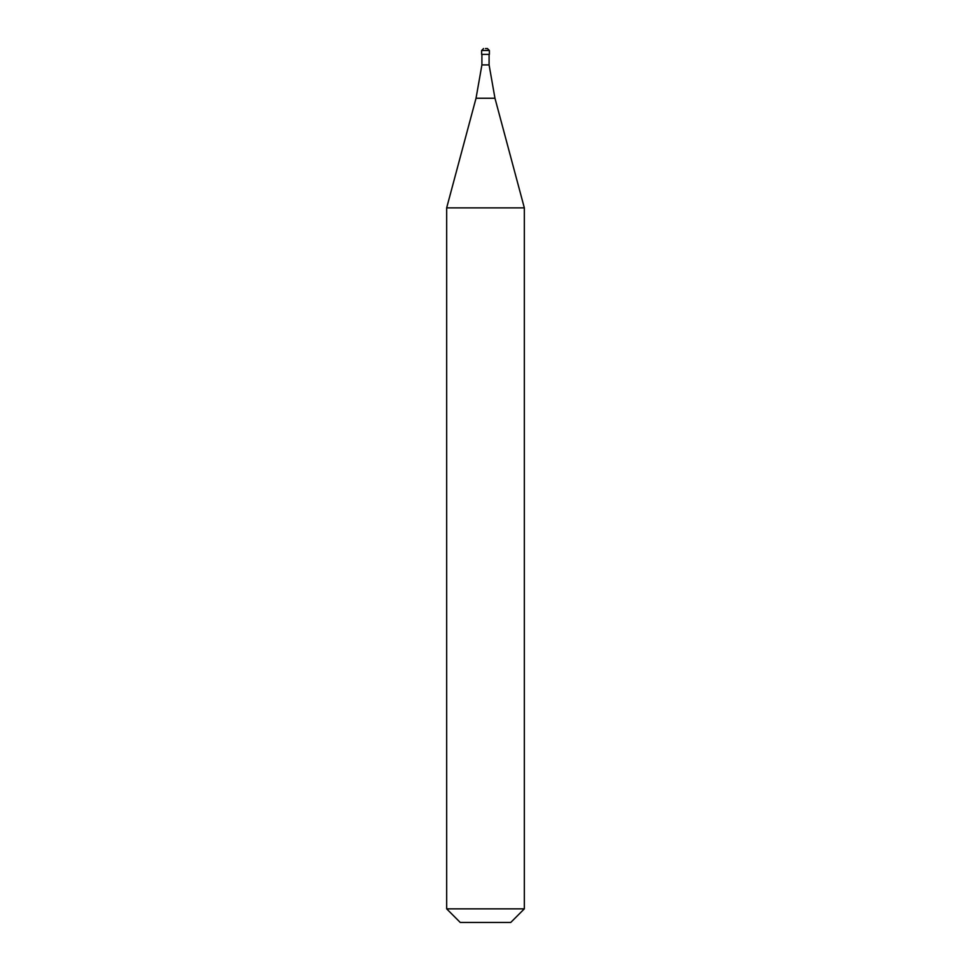 <?xml version="1.0" encoding="UTF-8"?>
<svg xmlns="http://www.w3.org/2000/svg" width="971" height="971" viewBox="0 0 971 971"><rect width="100%" height="100%" fill="white"/><g stroke="black" fill="none" stroke-linecap="round" stroke-linejoin="round"><path stroke-width="1.46" d="M485.5 48.55L487.442 48.55L485.5 48.55M489.384 50.492L489.384 54.376L481.616 54.376L481.616 50.492L489.384 50.492L487.442 48.55M489.093 54.376L489.093 64.923L481.907 64.923L476.033 98.253L494.967 98.253L524.34 207.867L446.66 207.867L446.66 908.856L524.34 908.856L524.34 207.867M524.34 908.856L510.746 922.45L460.254 922.45L446.66 908.856M481.616 50.492L483.558 48.55M489.093 64.923L494.967 98.253M481.907 54.376L481.907 64.923M476.033 98.253L446.66 207.867"/></g></svg>

